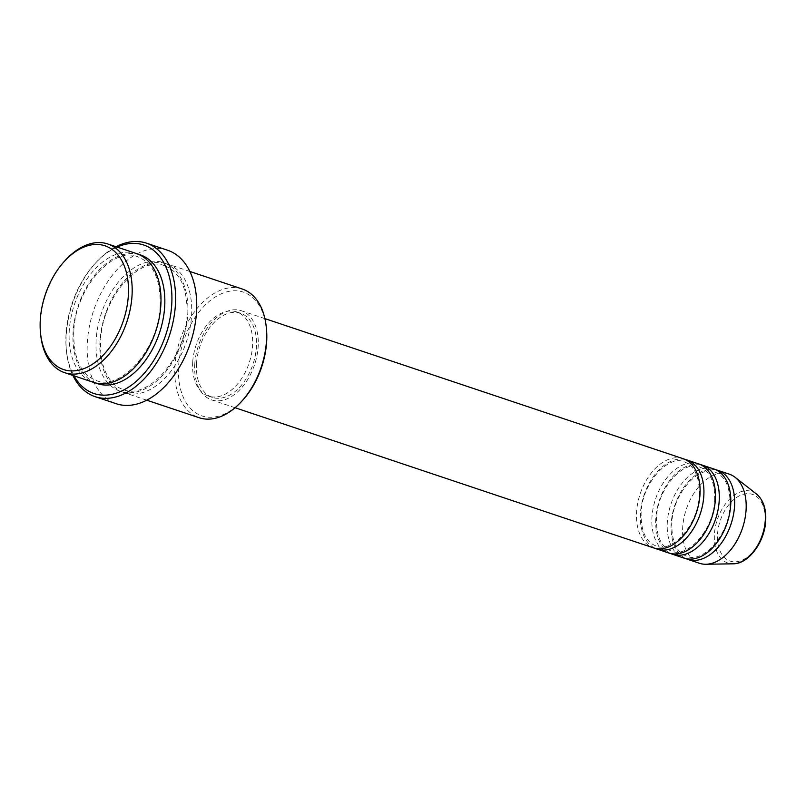 <?xml version="1.0" encoding="UTF-8"?>
<svg xmlns="http://www.w3.org/2000/svg" width="806" height="806" viewBox="0 0 806 806"><rect width="100%" height="100%" fill="white"/><g stroke="black" fill="none" stroke-linecap="round" stroke-linejoin="round"><path stroke-width="0.6" stroke-dasharray="4.03 3.02" d="M683.206 458.725A46.99 29.631 -71.5 0 0 636.589 511.951A46.99 29.631 -71.5 0 0 653.364 547.838M685.09 459.48A46.99 29.631 -71.5 0 0 640.438 513.241A46.99 29.631 -71.5 0 0 655.318 548.382M698.57 463.873A46.99 29.631 -71.5 0 0 651.963 517.099A46.99 29.631 -71.5 0 0 668.728 552.987M700.464 464.619A46.99 29.631 -71.5 0 0 655.802 518.389A46.99 29.631 -71.5 0 0 670.683 553.531M713.945 469.021A46.99 29.631 -71.5 0 0 667.328 522.248A46.99 29.631 -71.5 0 0 684.093 558.135M715.829 469.767A46.99 29.631 -71.5 0 0 671.166 523.537A46.99 29.631 -71.5 0 0 686.047 558.669M40.693 334.792A67.875 42.809 108.5 0 1 40.461 320.859A67.875 42.809 108.5 0 1 65.81 259.784M242.263 400.703A65.266 41.156 108.5 0 1 197.692 414.062A65.266 41.156 108.5 0 1 178.61 366.055A65.266 41.156 108.5 0 1 221.62 293.646A65.266 41.156 108.5 0 1 266.423 328.576M242.263 289.011A67.875 42.809 -71.5 0 0 174.922 365.894A67.875 42.809 -71.5 0 0 199.153 417.73M117.082 247.089A78.313 49.388 -71.5 0 0 95.33 263.25A78.313 49.388 -71.5 0 0 66.072 333.724A78.313 49.388 -71.5 0 0 66.344 349.794A78.313 49.388 -71.5 0 0 73.971 375.808M72.903 375.445A80.922 51.04 108.5 0 1 66.505 351.456A80.922 51.04 108.5 0 1 66.233 334.843A80.922 51.04 108.5 0 1 96.458 262.031A80.922 51.04 108.5 0 1 116.014 246.737M136.607 253.628A67.875 42.809 -71.5 0 0 69.276 330.51A67.875 42.809 -71.5 0 0 93.496 382.346M191.566 315.761A67.875 42.809 -71.5 0 0 167.346 263.925A67.875 42.809 -71.5 0 0 100.004 340.797A67.875 42.809 -71.5 0 0 124.235 392.643A67.875 42.809 -71.5 0 0 191.566 315.761M194.77 363.969A46.99 29.631 -71.5 0 0 211.545 399.857A46.99 29.631 -71.5 0 0 258.162 346.64A46.99 29.631 -71.5 0 0 241.387 310.753A46.99 29.631 -71.5 0 0 194.77 363.969M196.533 363.486A44.38 27.988 -71.5 0 0 212.371 397.388A44.38 27.988 -71.5 0 0 256.399 347.114A44.38 27.988 -71.5 0 0 240.561 313.222A44.38 27.988 -71.5 0 0 196.533 363.486M192.694 362.206A44.38 27.988 -71.5 0 0 208.532 396.099A44.38 27.988 -71.5 0 0 252.56 345.834A44.38 27.988 -71.5 0 0 236.722 311.932A44.38 27.988 -71.5 0 0 192.694 362.206M167.648 250.263A80.922 51.04 -71.5 0 0 87.36 341.925A80.922 51.04 -71.5 0 0 116.245 403.725M729.309 474.17A46.99 29.631 -71.5 0 0 682.692 527.396A46.99 29.631 -71.5 0 0 699.467 563.283M765.015 521.24A35.192 22.195 108.5 0 1 739.173 561.218A35.192 22.195 108.5 0 1 717.542 534.227A35.192 22.195 108.5 0 1 743.384 494.249A35.192 22.195 108.5 0 1 765.015 521.24M756.461 493.997A37.711 23.787 -71.5 0 0 730.206 498.541A37.711 23.787 -71.5 0 0 714.418 534.217A37.711 23.787 -71.5 0 0 733.077 563.807M95.44 382.921A67.875 42.809 108.5 0 1 73.114 331.79A67.875 42.809 108.5 0 1 138.501 254.343M187.727 314.471A67.875 42.809 -71.5 0 0 146.007 262.424A67.875 42.809 -71.5 0 0 96.166 339.517A67.875 42.809 -71.5 0 0 137.886 391.565A67.875 42.809 -71.5 0 0 187.727 314.471M699.296 495.096C699.648 476.961 694.651 465.878 684.294 461.848C668.255 454.503 641.959 483.268 641.113 512.757C640.77 530.902 645.767 541.985 656.114 546.005C672.154 553.349 698.449 524.585 699.296 495.096M714.66 500.244C715.013 482.109 710.015 471.016 699.668 466.996C683.619 459.652 657.323 488.416 656.487 517.905C656.134 536.04 661.132 547.133 671.479 551.153C687.528 558.498 713.814 529.733 714.66 500.244M730.024 505.392C730.377 487.247 725.38 476.165 715.033 472.145C698.983 464.8 672.698 493.564 671.851 523.054C671.499 541.189 676.496 552.271 686.843 556.301C702.892 563.646 729.188 534.882 730.024 505.392M66.344 349.794L66.505 351.456M160.142 305.948C160.777 279.38 153.291 262.978 137.695 256.751C113.172 245.971 75.109 288.316 73.799 331.316C73.175 357.884 80.65 374.286 96.246 380.513C120.769 391.283 158.842 348.948 160.142 305.948M164.595 265.758C140.073 254.988 101.999 297.323 100.69 340.323C99.904 354.821 102.251 366.801 107.732 376.261C111.792 383.011 116.93 387.434 123.137 389.52C147.659 400.29 185.733 357.955 187.042 314.955C187.667 288.387 180.191 271.985 164.595 265.758M235.07 407.735L211.545 399.857M212.371 397.388L208.532 396.099M146.742 400.179L124.235 392.643M189.853 271.461L167.346 263.925M240.561 313.222L236.722 311.932M264.912 318.632L241.387 310.753M95.33 263.25L96.458 262.031"/><path stroke-width="1.21" d="M235.07 407.735L653.364 547.838A46.99 29.631 -71.5 0 0 699.971 494.612A46.99 29.631 -71.5 0 0 683.206 458.725L264.912 318.632M655.318 548.382A46.99 29.631 -71.5 0 0 657.202 549.128A46.99 29.631 -71.5 0 0 703.819 495.902A46.99 29.631 -71.5 0 0 687.044 460.014A46.99 29.631 -71.5 0 0 685.09 459.48M657.202 549.128L668.728 552.987A46.99 29.631 -71.5 0 0 715.345 499.76A46.99 29.631 -71.5 0 0 698.57 463.873L687.044 460.014M670.683 553.531A46.99 29.631 -71.5 0 0 672.567 554.276A46.99 29.631 -71.5 0 0 719.184 501.05A46.99 29.631 -71.5 0 0 702.419 465.163A46.99 29.631 -71.5 0 0 700.464 464.619M672.567 554.276L684.093 558.135A46.99 29.631 -71.5 0 0 730.71 504.909A46.99 29.631 -71.5 0 0 713.945 469.021L702.419 465.163M686.047 558.669A46.99 29.631 -71.5 0 0 687.941 559.424A46.99 29.631 -71.5 0 0 734.548 506.198A46.99 29.631 -71.5 0 0 717.783 470.311A46.99 29.631 -71.5 0 0 715.829 469.767M40.3 319.73A65.266 41.156 -71.5 0 0 40.522 333.13A65.266 41.156 -71.5 0 0 85.315 368.06A65.266 41.156 -71.5 0 0 128.335 295.651A65.266 41.156 -71.5 0 0 109.243 247.644A65.266 41.156 -71.5 0 0 64.681 261.013A65.266 41.156 -71.5 0 0 40.3 319.73M64.681 261.013L65.81 259.784A67.875 42.809 108.5 0 1 107.792 243.976A67.875 42.809 108.5 0 1 132.013 295.812A67.875 42.809 108.5 0 1 64.681 372.694A67.875 42.809 108.5 0 1 40.693 334.792L40.522 333.13M266.252 326.924L266.423 328.576A65.266 41.156 108.5 0 1 266.645 341.976A65.266 41.156 108.5 0 1 242.263 400.703L241.125 401.922A67.875 42.809 -71.5 0 0 266.484 340.857A67.875 42.809 -71.5 0 0 266.252 326.924A67.875 42.809 -71.5 0 0 242.263 289.011L189.853 271.461M146.742 400.179L199.153 417.73A67.875 42.809 -71.5 0 0 241.125 401.922M73.971 375.808A78.313 49.388 -71.5 0 0 131.287 385.288A78.313 49.388 -71.5 0 0 171.718 304.829A78.313 49.388 -71.5 0 0 117.082 247.089M116.014 246.737A80.922 51.04 108.5 0 1 146.521 243.18A80.922 51.04 108.5 0 1 175.396 304.99A80.922 51.04 108.5 0 1 95.118 396.653A80.922 51.04 108.5 0 1 72.903 375.445M64.681 372.694L93.496 382.346A67.875 42.809 -71.5 0 0 160.827 305.464A67.875 42.809 -71.5 0 0 136.607 253.628L107.792 243.976M95.118 396.653L116.245 403.725A80.922 51.04 -71.5 0 0 196.523 312.063A80.922 51.04 -71.5 0 0 167.648 250.263L146.521 243.18M687.941 559.424L699.467 563.283A46.99 29.631 -71.5 0 0 705.935 564.26A46.99 29.631 -71.5 0 0 746.074 510.057A46.99 29.631 -71.5 0 0 735.072 477.293A46.99 29.631 -71.5 0 0 729.309 474.17L717.783 470.311M756.461 493.997C763.232 499.78 766.315 508.707 765.7 520.767C764.763 541.944 748.593 564.099 733.077 563.807A37.711 23.787 -71.5 0 0 765.297 520.303A37.711 23.787 -71.5 0 0 756.461 493.997L735.072 477.293M138.501 254.343A67.875 42.809 108.5 0 1 164.676 306.754A67.875 42.809 108.5 0 1 95.44 382.921M733.077 563.807L705.935 564.26"/></g></svg>
